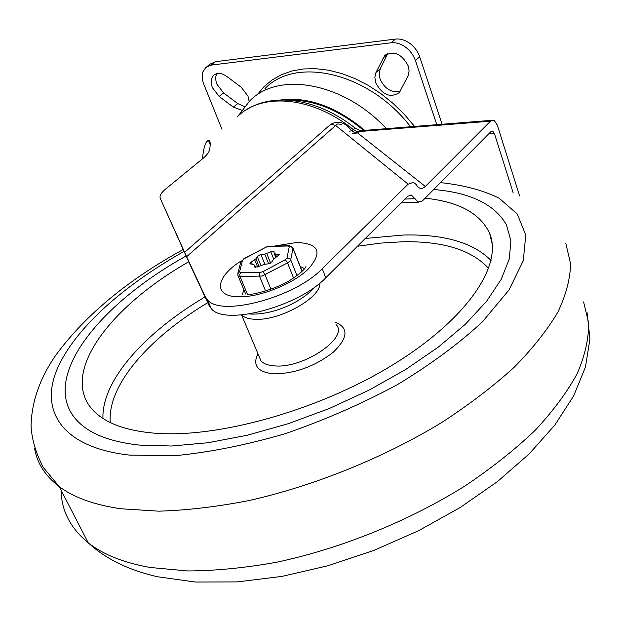<?xml version="1.0" encoding="UTF-8"?>
<svg xmlns="http://www.w3.org/2000/svg" width="621" height="621" viewBox="0 0 621 621"><rect width="100%" height="100%" fill="white"/><g stroke="black" fill="none" stroke-linecap="round" stroke-linejoin="round"><path stroke-width="0.93" d="M375.961 72.494L374.851 77.369L375.783 82.857C382.443 95.021 390.291 98.273 399.303 92.607L408.424 75.226L409.092 70.786L408.214 65.942C401.632 53.662 393.745 50.293 384.562 55.836L375.961 72.494L380.277 68.752L379.159 73.627L380.075 79.1C384.896 89.129 391.68 93.111 400.436 91.039M387.706 53.67L380.277 68.752M249.13 101.502L247.996 96.131L241.22 87.235L226.781 76.422C221.65 72.898 217.319 72.486 213.795 75.203C210.915 78.145 210.457 82.298 212.421 87.67L219.135 96.434L233.356 107.123L241.709 110.189M216.822 73.635C215.324 76.577 215.355 80.101 216.908 84.192L223.591 92.94L237.773 103.583L244.495 106.54M442.09 124.254L419.68 56.79C417.793 51.357 414.502 46.886 409.806 43.361C405.039 39.992 400.235 38.564 395.398 39.084L215.603 61.681L210.356 63.986L206.909 66.587M221.976 129.277L203.921 84.541C202.035 79.721 201.74 75.397 203.044 71.578L205.815 67.417L211.062 65.12L391.044 42.795C395.887 42.282 400.7 43.718 405.482 47.103C410.194 50.643 413.501 55.129 415.402 60.579L436.804 124.674M349.476 131.147L351.633 130.829C345.633 122.516 338.717 120.295 330.9 124.161L335.682 125.458C336.667 123.758 338.592 123.532 341.449 124.798M202.477 158.829C203.346 149.855 204.767 144.126 206.715 141.642L208.361 140.237C210.263 140.284 210.682 143.467 209.619 149.793C209.067 152.292 206.754 155.25 202.663 158.673L165.496 189.157C161.033 192.821 159.31 195.941 160.319 198.518L186.618 256.721L205.039 296.287L207.414 299.788C220.525 317.207 294.866 297.583 322.252 268.707L408.121 184.165L413.423 182.349L416.365 184.616L417.196 186.021C419.555 189.032 422.257 189.18 425.307 186.463L357.587 132.933L359.101 131.567L490.505 121.188L493.214 120.195L494.269 120.59L497.336 125.163L519.575 195.91M237.284 116.872C261.278 92.18 312.184 96.201 353.155 129.471L351.633 130.829L354.591 132.498L357.587 132.933L352.433 133.507M488.634 133.957L494.409 133.538L492.872 131.264L490.986 131.582L422.334 200.994L418.049 201.934L411.397 195.095L407.718 196.275L325.777 277.766C298.554 306.774 224.398 326.204 211.21 308.567L208.819 305.02L189.483 263.467L160.319 198.518M300.238 266.494L304.624 268.629M205.039 296.287L208.819 305.02M242.345 294.672L243.851 289.658M494.409 133.538L513.187 192.921M490.505 121.188L425.307 186.463M186.114 255.976C93.561 307.449 33.255 386.518 83.035 426.076C95.696 436.082 114.559 442.431 139.632 445.11L171.598 446.018L207.833 442.75L247.158 435.267L288.167 423.724L329.324 408.494L369.045 390.151L405.816 369.417L438.325 347.116L465.502 324.108L486.616 301.247L501.248 279.295L509.29 258.903L510.889 240.606L506.425 224.794C494.627 204.309 470.376 192.549 433.683 189.514C470.376 192.549 494.627 204.309 506.425 224.794L510.889 240.606L509.29 258.903L501.248 279.295L486.616 301.247L465.502 324.108L438.325 347.116L405.816 369.417L369.045 390.151L329.324 408.494L288.167 423.724L247.158 435.267L207.833 442.75L171.598 446.018L139.632 445.11C114.559 442.431 95.696 436.082 83.035 426.076C33.255 386.518 93.561 307.449 186.114 255.976M425.113 198.192C458.865 201.701 480.367 213.414 489.604 233.341C503.088 265.113 467.466 319.256 392.231 365.195C317.215 411.149 214.835 439.194 152.013 432.946C130.426 430.842 113.705 425.765 101.852 417.708C51.76 383.646 103.459 310.484 188.714 261.783M319.792 283.153C321.499 297.242 280.226 320.692 255.526 319.303C248.967 319.116 244.34 317.657 241.654 314.94M301.364 272.068L301.464 269.599L292.957 248.105M254.804 267.17L258.15 266.704L264.298 264.383L268.117 263.84L271.858 261.845L273.186 259.656L279.264 254.587L275.39 253.927L274.071 253.042L274.055 251.241L270.787 251.808L264.725 254.105L260.215 254.695L257.288 256.613L255.937 258.771L250.566 262.559L249.836 263.832L253.609 264.507L254.851 265.369L254.804 267.17M387.24 54.516L382.909 58.242M237.773 103.583L233.356 107.123M223.591 92.94L219.135 96.434M395.398 39.084L391.044 42.795M264.926 88.679C295.798 55.843 369.324 72.727 410.559 126.754M414.549 126.436L404.349 114.404L393.07 103.404L380.921 93.655L368.137 85.318L354.956 78.564L341.643 73.495L328.439 70.189L315.592 68.675L303.32 68.962L291.839 71.011L281.329 74.745L271.944 80.062L263.832 86.847L257.078 94.959M363.696 130.472C338.926 109.832 313.985 99.733 288.874 100.167M280.669 99.973C308.28 96.55 336.31 106.696 364.775 130.387M386.409 128.671C343.366 82.228 278.255 71.066 249.782 100.881L237.866 116.313M211.062 65.12L215.603 61.681M415.402 60.579L419.68 56.79M186.618 256.721L335.682 125.458L408.121 184.165M330.9 124.161L184.623 252.328M360.638 130.689L355.437 128.368L353.155 129.471L356.105 131.132L359.101 131.567L361.942 130.612L491.863 120.303M404.9 199.077L415.076 198.65M241.266 260.89C215.223 276.974 212.677 296.978 239.147 296.784C259.842 297.374 293.795 283.673 308.521 268.792C322.912 252.18 318.946 243.409 296.636 242.477L274.971 245.963M325.777 277.766L322.252 268.707M61.099 490.202C61.401 510.71 70.437 528.223 88.198 542.746C103.008 554.491 123.595 562.719 149.964 567.447L187.62 570.947C215.425 570.823 245.171 567.904 276.857 562.191C341.177 548.475 408.921 521.042 464.803 486.08C491.622 468.102 515.127 449.464 535.31 430.151C553.311 410.807 567.315 391.874 577.32 373.361C585.005 355.367 588.786 338.6 588.669 323.044L583.593 301.922M34.543 448.191C36.981 463.126 45.217 475.942 59.259 486.631C73.806 497.514 94.314 504.889 120.784 508.762L158.704 511.168C186.805 510.353 216.962 506.798 249.184 500.51C314.653 485.715 384.011 457.63 441.484 422.653C469.088 404.721 493.338 386.246 514.227 367.228C532.896 348.241 547.489 329.774 558.015 311.827C566.173 294.439 570.357 278.34 570.552 263.529L565.855 243.556M184.072 251.396C122.096 286.18 72.176 330.807 56.037 371.886C40.373 412.631 63.621 447.733 129.471 455.092L175.052 455.69C209.549 452.36 246.25 445.024 285.155 433.706C324.24 420.238 361.585 403.929 397.199 384.772C430.656 364.519 459.098 343.506 482.525 321.709L508.972 290.007L523.309 260.641L525.762 234.994L517.254 214.004L499.137 198.184C482.905 190.228 463.359 185.042 440.499 182.628M365.303 238.456L403.378 235.025C443.86 234.047 473.086 242.516 491.064 260.447M357.455 246.258L380.37 243.129L402.292 241.786C442.858 240.964 471.657 249.859 488.688 268.489M102.946 418.43C101.642 380.192 145.19 332.421 205.031 296.892M336.357 324.876C348.746 337.746 303.716 368.408 275.041 365.932C268.365 365.567 263.677 363.867 260.967 360.848L258.887 355.926M335.332 322.252C348.839 327.834 348.125 337.855 333.19 352.301C314.762 366.444 294.983 373.632 273.853 373.873C257.591 372.165 252.281 365.427 257.925 353.644M110.274 422.528C107.123 385.276 149.056 337.894 207.725 302.675M207.787 302.644L208.47 302.225M237.89 275.46L238.309 276.143L240.032 276.539L262.264 276.027L287.531 262.893L289.72 261.363L290.706 259.85L292.933 248.392L292.755 247.593L289.448 245.66L288.136 246.009L289.262 246.708L286.98 258.142L285.388 259.663L262.955 271.633L260.222 272.417L240.637 272.549L239.582 271.796L242.547 260.246L244.154 258.763L266.021 247.189L268.668 246.421L288.136 246.009M289.262 246.708L291.451 246.879L292.933 248.392L301.659 270.422M297.001 275.654L290.706 259.85L289.207 258.32L286.98 258.142M285.388 259.663L287.531 262.893L293.593 278.053M247.453 294.315L240.032 276.539L239.784 274.35L240.637 272.549M260.222 272.417L259.368 274.234L259.617 276.454L265.578 290.962M240.777 262.039L242.547 260.246M239.582 271.796L237.781 273.659M270.935 289.192L265.082 274.886L262.955 271.633M263.902 264.515L263.273 264.701M260.874 265.392L257.288 256.613M257.622 266.999L254.711 259.904M269.972 263.498L269.017 263.778M254.866 266.743L255.169 267.457M251.396 262.101L252.173 263.995M255.937 258.771L258.988 266.223M260.975 254.657L264.864 264.212M268.676 263.832L264.725 254.105M266.766 253.515L270.678 263.164M273.752 259.151L270.787 251.808M276.073 257.164L274.552 253.376M278.682 255.736L278.13 254.369M275.39 253.927L276.578 256.869M244.154 258.763L240.816 261.891L237.827 273.457L238.13 275.988L245.691 294.059M243.898 258.662L266.021 247.189M268.668 246.421L288.664 245.675M385.99 54.609L384.562 55.836M214.618 74.574L213.795 75.203M492.368 131.078L491.677 131.124M314.886 286.933C301.356 302.652 272.029 315.445 249.463 313.978M248.315 294.587C253.461 294.564 275.91 289.223 290.372 280.079C307.9 268.575 306.013 265.214 305.78 266.914L305.765 266.968M208.361 140.237L210.216 144.771M207.414 299.788L211.21 308.567M411.397 195.095L409.379 195.188M418.694 202.167L401.073 202.873M246.684 109.606C274.893 91.714 319.435 99.5 355.204 128.182M183.226 249.495C127.243 280.25 84.596 315.732 55.285 355.934C39.697 378.686 31.617 402.028 31.05 425.952C31.78 439.171 35.839 452.981 43.237 467.372L59.259 486.631L88.198 542.746C105.368 558.745 128.423 570.07 157.361 576.723L195.421 582.04L237.346 581.9L281.981 576.389L328.035 565.739L374.067 550.33L418.577 530.707L460.091 507.567L497.305 481.71L529.123 453.982L554.739 425.175L573.625 396.004L585.432 367.096L589.95 339.074L587.117 312.728M241.569 314.948L259.198 356.656M492.212 243.975L489.604 233.341M255.084 265.935L255.736 267.519M274.071 253.042L275.809 257.342M269.235 246.079L265.757 247.096"/></g></svg>
